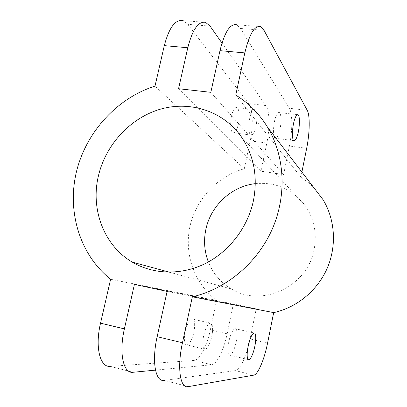 <?xml version="1.0" encoding="UTF-8"?>
<svg xmlns="http://www.w3.org/2000/svg" width="407" height="407" viewBox="0 0 407 407"><rect width="100%" height="100%" fill="white"/><g stroke="black" fill="none" stroke-linecap="round" stroke-linejoin="round"><path stroke-width="0.31" stroke-dasharray="2.04 1.53" d="M236.726 129.248C235.587 131.761 234.427 132.941 233.252 132.784C229.874 132.677 229.752 117.867 233.16 110.897C234.31 108.46 235.455 107.341 236.599 107.545C239.972 107.926 239.998 122.344 236.726 129.248M254.416 131.512C253.322 134.056 252.223 135.256 251.129 135.109C247.985 135.038 248.067 120.116 251.338 113.065C252.437 110.597 253.52 109.463 254.584 109.656C257.728 110.012 257.555 124.532 254.416 131.512M255.331 183.654C275.783 181.792 292.389 189.092 305.158 205.555C314.011 218.417 317.038 232.855 314.229 248.865C308.094 286.508 261.686 308.084 231.502 288.995C220.706 282.6 212.993 273.585 208.364 261.95M276.078 116.015C277.116 113.512 278.113 112.352 279.06 112.535C281.878 112.846 281.446 127.503 278.485 134.595C277.452 137.179 276.439 138.405 275.458 138.273C272.634 138.248 272.995 123.179 276.078 116.015M187.037 325.437C188.787 321.316 190.507 319.169 192.185 318.996C195.553 318.63 195.436 330.128 192.068 338.227C190.344 342.414 188.609 344.637 186.869 344.902C183.476 345.487 183.532 333.654 187.037 325.437M205.474 329.67C207.168 325.493 208.801 323.306 210.373 323.102C213.522 322.68 213.263 334.249 210.017 342.455C208.348 346.693 206.7 348.967 205.067 349.262C201.892 349.908 202.091 338.003 205.474 329.67M234.447 348.209C232.865 352.523 231.334 354.853 229.858 355.199C226.979 355.937 227.386 343.925 230.596 335.444C232.204 331.191 233.72 328.942 235.139 328.698C237.988 328.195 237.53 339.855 234.447 348.209M133.058 372.268L110.251 366.356L132.992 372.278M167.109 291.392L256.212 308.872L250.061 339.031C246.876 355.092 240.125 370.217 235.49 370.64L164.174 380.392L188.227 386.65M134.427 284.371L233.364 303.983L256.212 308.872M235.75 95.09L300.895 177.065L307.758 182.051L313.995 187.866M260.46 26.597L236.579 24.761L240.542 28.485L289.331 108.272C292.618 113.38 292.531 131.064 289.402 146.021L283.593 174.527L260.968 171.205L266.824 143.025L250.208 140.817L244.317 168.757L155.001 86.096M178.551 88.721L260.968 171.205M210.836 92.318L283.593 174.527M205.586 22.375L182.952 20.635L187.769 24.334L248.713 103.607C252.839 108.715 253.398 126.15 250.208 140.817M110.618 279.258L216.555 300.391C194.215 283.567 183.989 253.815 189.942 226.516C195.95 199.211 217.491 176.145 244.317 168.757M155.484 370.131L211.645 364.769L194.124 360.449L110.317 366.351M211.645 364.769C216.778 364.484 223.967 349.654 227.167 333.781L210.327 329.919L216.555 300.391M210.327 329.919C207.117 345.655 199.618 360.271 194.124 360.449M227.167 333.781L233.364 303.983M221.973 43.05L265.929 105.581C269.699 110.694 269.989 128.236 266.824 143.025M300.895 177.065L301.897 172.064M188.278 386.64L164.235 380.382M264.026 30.332L240.542 28.485M210.048 26.089L187.769 24.334M253.749 375.142L235.49 370.64M267.577 343.045L250.061 339.031M265.929 105.581L248.713 103.607M307.234 110.328L289.331 108.272M306.664 148.316L289.402 146.021M251.129 135.109L233.252 132.784M254.584 109.656L236.599 107.545M241.234 136.65L305.158 205.555M169.444 272.197L231.502 288.995M297.593 114.708L279.06 112.535M294.088 140.695L275.458 138.273M210.373 323.102L192.185 318.996M205.067 349.262L186.869 344.902M248.26 359.605L229.858 355.199M254.116 332.987L235.139 328.698"/><path stroke-width="0.61" d="M192.348 296.81L273.682 312.612L267.577 343.045C264.402 359.254 257.987 374.603 253.749 375.142L188.227 386.65C180.148 388.756 176.897 367.76 182.463 342.755L192.348 296.81C226.195 289.051 257.305 263.034 272.252 229.095C287.103 195.106 284.798 155.759 267.455 127.076C259.218 113.655 248.652 102.996 235.75 95.09L244.826 52.905L219.989 50.661L210.836 92.318L178.551 88.721L187.785 47.751L164.301 45.63L155.001 86.096C116.845 98.235 86.025 132.244 76.414 171.881C66.916 211.492 79.624 254.614 110.618 279.258L100.529 323.178C94.806 347.044 100.061 367.735 110.251 366.356M155.484 370.131L132.992 372.278C123.402 373.865 118.712 353.078 124.389 328.881L134.427 284.371L167.109 291.392L157.153 336.706C151.536 361.36 155.428 382.27 164.174 380.392M253.475 200.498C247.853 227.355 229.192 251.653 205.174 263.619C181.095 275.503 153.297 274.552 132.346 262.154C103.683 245.462 90.288 208.827 98.53 175.453C105.886 144.516 130.311 118.035 160.124 109.264C189.896 100.549 223.021 110.887 241.234 136.65C253.866 155.215 257.946 176.496 253.475 200.498M208.364 261.95C204.37 251.399 203.541 240.542 205.871 229.38C210.719 205.708 231.527 186.274 255.331 183.654M295.024 118.279C296.016 115.741 296.942 114.56 297.807 114.733C300.371 115.018 299.725 129.782 296.912 136.956C295.925 139.565 294.983 140.817 294.088 140.695C291.514 140.705 292.099 125.529 295.024 118.279M253.164 352.615C251.648 356.99 250.208 359.371 248.855 359.747C246.21 360.556 246.779 348.468 249.857 339.865C251.394 335.551 252.813 333.262 254.116 332.987C256.725 332.417 256.12 344.149 253.164 352.615M313.995 187.866L322.99 199.613C335.078 219.444 336.91 245.772 327.228 268.203C317.47 290.593 296.789 307.59 273.682 312.612M244.826 52.905C249.369 34.066 254.584 25.295 260.46 26.597L264.026 30.332L307.234 110.328C310.144 115.435 309.763 133.226 306.664 148.316L301.897 172.064M219.989 50.661C224.608 32.061 230.138 23.428 236.579 24.761M187.785 47.751C192.501 29.462 198.433 21.006 205.586 22.375L210.048 26.089L221.973 43.05M164.301 45.63C169.083 27.569 175.3 19.236 182.952 20.635M124.389 328.881L100.529 323.178M182.463 342.755L157.153 336.706M132.346 262.154L169.444 272.197M248.855 359.747L248.26 359.605M267.455 127.076L322.99 199.613"/></g></svg>
